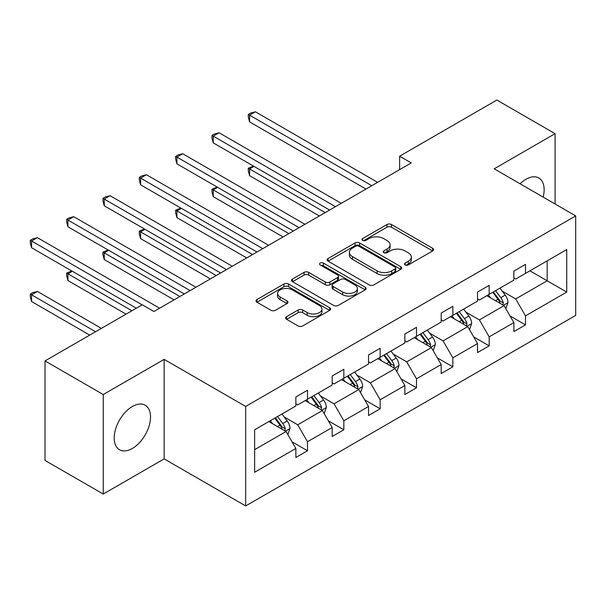 <?xml version="1.0" encoding="UTF-8"?>
<svg xmlns="http://www.w3.org/2000/svg" width="606" height="606" viewBox="0 0 606 606"><rect width="100%" height="100%" fill="white"/><g stroke="black" fill="none" stroke-linecap="round" stroke-linejoin="round"><path stroke-width="0.91" d="M405.164 264.951A2.265 1.303 0 0 0 408.361 264.951L432.654 250.929A3.235 1.863 0 0 0 433.601 249.604A3.235 1.863 0 0 0 432.654 248.286L391.499 224.531A3.235 1.863 0 0 0 386.931 224.531L362.638 238.552A2.265 1.303 0 0 0 361.979 239.476A2.265 1.303 0 0 0 362.638 240.4A2.265 1.303 0 0 0 365.842 240.4L368.986 238.582A10.347 5.977 0 0 1 383.613 238.582L387.045 240.567A10.347 5.977 0 0 1 390.075 244.786A10.347 5.977 0 0 1 387.045 249.013L383.901 250.831A2.265 1.303 0 0 0 383.234 251.748A2.265 1.303 0 0 0 383.901 252.672A2.265 1.303 0 0 0 387.098 252.672L390.241 250.861A10.347 5.977 0 0 1 404.876 250.861L408.308 252.838A10.347 5.977 0 0 1 411.338 257.065A10.347 5.977 0 0 1 408.308 261.284L405.164 263.102A2.265 1.303 0 0 0 404.497 264.027A2.265 1.303 0 0 0 405.164 264.951L405.164 263.102M132.358 448.463A25.694 14.832 120 0 0 149.144 425.821A25.694 14.832 120 0 0 145.205 405.232A25.694 14.832 120 0 0 132.358 406.505A25.694 14.832 120 0 0 115.579 429.146A25.694 14.832 120 0 0 119.511 449.735A25.694 14.832 120 0 0 132.358 448.463M543.158 197.109A25.694 14.832 120 0 0 538.817 177.982A25.694 14.832 120 0 0 525.978 179.255A25.694 14.832 120 0 0 520.084 183.792M286.57 316.658A3.235 1.863 0 0 0 285.623 317.976A3.235 1.863 0 0 0 286.57 319.294L298.114 325.96A3.235 1.863 0 0 0 302.682 325.96L329.664 310.386A3.235 1.863 0 0 0 330.611 309.068A3.235 1.863 0 0 0 329.664 307.75L288.509 283.987A3.235 1.863 0 0 0 283.941 283.987L256.959 299.561A3.235 1.863 0 0 0 256.012 300.887A3.235 1.863 0 0 0 256.959 302.205L270.905 310.257A3.235 1.863 0 0 0 275.48 310.257L287.024 303.591A3.235 1.863 0 0 0 287.971 302.273A3.235 1.863 0 0 0 287.024 300.947L280.108 296.955A8.651 4.992 0 0 1 277.578 293.425A8.651 4.992 0 0 1 282.911 288.812A8.651 4.992 0 0 1 292.342 289.895L319.43 305.538A8.651 4.992 0 0 1 321.96 309.068A8.651 4.992 0 0 1 316.627 313.681A8.651 4.992 0 0 1 307.197 312.598L302.682 309.992A3.235 1.863 0 0 0 298.114 309.992L286.57 316.658L286.57 319.294M164.15 359.373L103.247 394.536L45.018 360.918L45.018 460.431L103.247 494.049L164.15 458.886L245.672 505.949L245.672 406.437L164.15 359.373L164.15 458.886M555.088 203.995L555.088 133.668L494.185 168.832L575.7 215.895L245.672 406.437M555.088 133.668L496.859 100.051L399.619 156.196L399.619 169.642M45.018 360.918L142.258 304.78L153.901 311.507L411.269 162.916L399.619 156.196M369.213 284.911A3.235 1.863 0 0 0 373.781 284.911L400.763 269.337A3.235 1.863 0 0 0 401.71 268.019A3.235 1.863 0 0 0 400.763 266.701L359.608 242.938A3.235 1.863 0 0 0 355.04 242.938L328.058 258.512A3.235 1.863 0 0 0 327.111 259.838A3.235 1.863 0 0 0 328.058 261.156L369.213 284.911M321.074 265.443A2.265 1.303 0 0 1 323.377 265.761L323.377 263.072L365.213 287.221A3.235 1.863 0 0 1 366.16 288.547A3.235 1.863 0 0 1 365.213 289.865L338.231 305.439A3.235 1.863 0 0 1 333.664 305.439L292.509 281.676L292.509 279.04A3.235 1.863 0 0 0 291.562 280.358A3.235 1.863 0 0 0 292.509 281.676M292.509 279.04L304.053 272.374A3.235 1.863 0 0 1 308.628 272.374L325.316 282.01A3.235 1.863 0 0 0 329.891 282.01L337.55 277.586A3.235 1.863 0 0 0 338.496 276.268A3.235 1.863 0 0 0 337.55 274.95L320.173 264.92A2.265 1.303 0 0 1 319.513 263.996A2.265 1.303 0 0 1 320.907 262.784A2.265 1.303 0 0 1 323.377 263.072M103.247 394.536L103.247 494.049M254.634 429.768L295.864 405.967L295.864 396.96L307.507 390.234L307.507 399.248L332.194 384.992L332.194 375.985L343.837 369.259L343.837 378.265L368.531 364.017L368.531 355.002L380.174 348.283L380.174 357.29L404.861 343.034L404.861 334.027L416.504 327.308L416.504 336.315L441.198 322.059L441.198 313.052L452.841 306.325L452.841 315.34L477.528 301.084L477.528 292.077L489.178 285.35L489.178 294.357L513.865 280.108L513.865 271.094L525.508 264.375L525.508 273.382L566.731 249.581L566.731 292.077L525.508 315.877L525.508 324.884L513.865 331.611L513.865 322.597L489.178 336.853L489.178 345.859L477.528 352.586L477.528 343.579L452.841 357.828L452.841 366.842L441.198 373.561L441.198 364.554L416.504 378.803L416.504 387.817L404.861 394.536L404.861 385.53L380.174 399.786L380.174 408.792L368.531 415.519L368.531 406.505L343.837 420.761L343.837 429.768L332.194 436.494L332.194 427.488L307.507 441.736L307.507 450.75L295.864 457.469L295.864 448.463L254.634 472.263L254.634 429.768M245.672 505.949L575.7 315.408L575.7 215.895M305.174 400.589L322.415 410.542L297.728 424.791L284.244 417.011M297.728 424.791L307.507 441.736M322.415 410.542L332.194 427.488M295.864 403.816L297.728 404.891L307.507 399.248M341.511 379.614L358.744 389.567L334.058 403.816L320.574 396.036M334.058 403.816L343.837 420.761M358.744 389.567L368.531 406.505M332.194 382.84L334.058 383.916L343.837 378.265M377.841 358.638L395.082 368.584L370.395 382.84L356.911 375.061M370.395 382.84L380.174 399.786M395.082 368.584L404.861 385.53M368.531 361.865L370.395 362.941L380.174 357.29M414.178 337.656L431.411 347.609L406.724 361.865L393.241 354.078M406.724 361.865L416.504 378.803M431.411 347.609L441.198 364.554M404.861 340.883L406.724 341.958L416.504 336.315M450.508 316.68L467.749 326.634L443.062 340.89L429.578 333.103M443.062 340.89L452.841 357.828M467.749 326.634L477.528 343.579M441.198 319.907L443.062 320.983L452.841 315.34M486.845 295.705L504.078 305.659L479.391 319.907L465.916 312.128M479.391 319.907L489.178 336.853M504.078 305.659L513.865 322.597M477.528 298.932L479.391 300.008L489.178 294.357M529.932 270.829L547.173 280.783L515.729 298.932L502.245 291.153M515.729 298.932L525.508 315.877M566.731 292.077L547.173 280.783L547.173 260.875L566.731 249.581M513.865 277.957L515.729 279.033L525.508 273.382M254.634 449.675L286.077 431.517L268.844 421.564M286.077 431.517L295.864 448.463M510.017 315.946L525.508 324.884M473.687 336.921L489.178 345.859M437.35 357.896L452.841 366.842M401.02 378.871L416.504 387.817M364.683 399.854L380.174 408.792M328.354 420.829L343.837 429.768M292.016 441.804L307.507 450.75M406.065 265.269L408.308 263.974A10.347 5.977 0 0 0 411.338 259.754L411.338 257.065M390.075 244.786L390.075 247.475A10.347 5.977 0 0 1 387.045 251.702L384.802 252.997M432.608 250.952L391.499 227.22A3.235 1.863 0 0 0 386.931 227.22L363.539 240.718M400.717 269.367L359.608 245.627A3.235 1.863 0 0 0 355.04 245.627L328.104 261.178M395.044 268.943A2.265 1.303 0 0 0 395.71 268.019A2.265 1.303 0 0 0 395.044 267.094L358.926 246.241A2.265 1.303 0 0 0 355.722 246.241L352.404 248.157A10.347 5.977 0 0 0 349.374 252.376A10.347 5.977 0 0 0 352.404 256.603L377.099 270.859A10.347 5.977 0 0 0 391.726 270.859L395.044 268.943L395.044 271.632A2.265 1.303 0 0 0 395.71 270.708L395.71 268.019M349.374 252.376L349.374 255.065A10.347 5.977 0 0 0 352.404 259.292L352.404 256.603M395.044 271.632L391.726 273.548A10.347 5.977 0 0 1 377.099 273.548L352.404 259.292M292.554 281.707L304.053 275.063L304.053 272.374M338.496 276.268L338.496 278.957A3.235 1.863 0 0 1 337.55 280.275L329.891 284.699A3.235 1.863 0 0 1 325.316 284.699L308.628 275.063A3.235 1.863 0 0 0 304.053 275.063M323.377 265.761L365.168 289.888M342.632 292.009A8.651 4.992 0 0 0 352.063 293.092A8.651 4.992 0 0 0 357.396 288.479A8.651 4.992 0 0 0 354.866 284.949L345.322 279.434A3.235 1.863 0 0 0 340.746 279.434L333.088 283.858A3.235 1.863 0 0 0 332.141 285.176A3.235 1.863 0 0 0 333.088 286.494L342.632 292.009L342.632 294.698A8.651 4.992 0 0 0 352.063 295.781A8.651 4.992 0 0 0 357.396 291.168L357.396 288.479M332.141 285.176L332.141 287.865A3.235 1.863 0 0 0 333.088 289.183L333.088 286.494M342.632 294.698L333.088 289.183M321.96 309.068L321.96 311.757A8.651 4.992 0 0 1 316.627 316.37A8.651 4.992 0 0 1 307.197 315.287L302.682 312.681A3.235 1.863 0 0 0 298.114 312.681L286.608 319.324M277.578 293.425L277.578 296.114A8.651 4.992 0 0 0 280.108 299.644L280.108 296.955M286.979 303.614L280.108 299.644M329.619 310.416L288.509 286.676A3.235 1.863 0 0 0 283.941 286.676L257.005 302.227M505.851 308.719L507.995 302.538A8.726 5.037 -120 0 0 505.207 295.107L499.98 288.123M490.602 297.872L488.33 294.849M254.005 166.385L249.581 168.945L249.581 175.664L319.385 215.963M502.791 304.909L503.283 302.909A8.726 5.037 -120 0 0 500.783 297.66L495.557 290.675M493.367 291.94L499.124 299.622A4.447 2.568 60 0 1 499.927 300.97L503.283 302.909M492.761 292.289L497.988 299.273A8.726 5.037 60 0 1 500.162 303.394M249.581 175.664L248.301 170.892L248.301 168.203L325.21 212.6M248.301 168.203L253.497 166.089M371.789 185.709L249.581 115.155L255.406 111.792L377.614 182.345M365.963 189.072L249.581 121.874L249.581 115.155L248.301 114.413L250.634 113.072L255.406 111.792M249.581 121.874L248.301 117.102L248.301 114.413M469.514 329.702L471.657 323.513A8.726 5.037 -120 0 0 468.877 316.082L463.643 309.098M454.265 318.847L452 315.824M217.675 187.368L213.251 189.92L213.251 196.639L283.047 236.946M466.461 325.892L466.946 323.884A8.726 5.037 -120 0 0 464.446 318.635L459.219 311.658M457.03 312.916L462.787 320.597A4.447 2.568 60 0 1 463.598 321.953L466.946 323.884M456.424 313.272L461.651 320.248A8.726 5.037 60 0 1 463.825 324.369M213.251 196.639L211.971 191.867L211.971 189.178L288.873 233.583M211.971 189.178L217.16 187.072M433.184 350.677L435.328 344.488A8.726 5.037 -120 0 0 432.54 337.057L427.313 330.081M417.935 339.83L415.663 336.8M181.338 208.343L176.914 210.896L176.914 217.622L246.718 257.921M430.124 346.867L430.616 344.859A8.726 5.037 -120 0 0 428.116 339.61L422.89 332.633M420.7 333.891L426.457 341.579A4.447 2.568 60 0 1 427.26 342.928L430.616 344.859M420.094 334.247L425.321 341.223A8.726 5.037 60 0 1 427.495 345.344M176.914 217.622L175.634 212.85L175.634 210.153L252.543 254.558M175.634 210.153L180.83 208.047M335.459 206.684L213.251 136.13L219.069 132.767L341.276 203.328M329.634 210.047L213.251 142.857L213.251 136.13L211.971 135.396L214.297 134.047L219.069 132.767M213.251 142.857L211.971 138.085L211.971 135.396M299.122 227.667L176.914 157.106L182.739 153.75L304.947 224.303M293.296 231.022L176.914 163.832L176.914 157.106L175.634 156.371L177.967 155.022L182.739 153.75M176.914 163.832L175.634 159.06L175.634 156.371M396.847 371.652L398.99 365.463A8.726 5.037 -120 0 0 396.203 358.032L390.976 351.056M381.598 360.805L379.333 357.775M145.008 229.318L140.584 231.871L140.584 238.597L210.38 278.896M393.794 367.842L394.279 365.842A8.726 5.037 -120 0 0 391.779 360.593L386.552 353.609M384.363 354.874L390.12 362.555A4.447 2.568 60 0 1 390.931 363.903L394.279 365.842M383.757 355.222L388.984 362.206A8.726 5.037 60 0 1 391.158 366.327M140.584 238.597L139.304 233.825L139.304 231.136L216.206 275.533M139.304 231.136L144.493 229.023M262.792 248.642L140.584 178.088L146.402 174.725L268.61 245.278M256.967 252.005L140.584 184.807L140.584 178.088L139.304 177.346L141.63 175.998L146.402 174.725M140.584 184.807L139.304 180.035L139.304 177.346M360.517 392.627L362.661 386.446A8.726 5.037 -120 0 0 359.873 379.008L354.646 372.031M345.268 381.78L342.996 378.758M108.671 250.293L104.247 252.853L104.247 259.573L174.051 299.872M357.457 388.817L357.949 386.817A8.726 5.037 -120 0 0 355.449 381.568L350.215 374.584M348.033 375.849L353.79 383.53A4.447 2.568 60 0 1 354.593 384.878L357.949 386.817M347.427 376.197L352.654 383.181A8.726 5.037 60 0 1 354.828 387.302M104.247 259.573L102.967 254.8L102.967 252.111L179.876 296.508M102.967 252.111L108.163 249.998M226.455 269.617L104.247 199.063L110.072 195.7L232.28 266.254M220.629 272.98L104.247 205.782L104.247 199.063L102.967 198.321L105.292 196.98L110.072 195.7M104.247 205.782L102.967 201.01L102.967 198.321M324.18 413.61L326.323 407.421A8.726 5.037 -120 0 0 323.536 399.99L318.309 393.006M308.931 402.755L306.666 399.733M72.341 271.276L67.917 273.829L67.917 280.548L126.071 314.128M321.127 409.8L321.612 407.793A8.726 5.037 -120 0 0 319.112 402.543L313.885 395.567M311.696 396.824L317.453 404.505A4.447 2.568 60 0 1 318.264 405.861L321.612 407.793M311.09 397.18L316.317 404.157A8.726 5.037 60 0 1 318.491 408.277M67.917 280.548L66.637 275.775L66.637 273.086L131.896 310.764M66.637 273.086L71.826 270.973M190.117 290.592L67.917 220.039L73.735 216.675L195.943 287.236M184.3 293.955L67.917 226.765L67.917 220.039L66.637 219.296L68.963 217.955L73.735 216.675M67.917 226.765L66.637 221.993L66.637 219.296M287.85 434.585L289.994 428.397A8.726 5.037 -120 0 0 287.206 420.965L281.979 413.981M272.602 423.738L270.329 420.708M101.384 328.384L37.405 291.441L31.58 294.804L31.58 301.53L89.733 335.103M284.79 430.775L285.282 428.768A8.726 5.037 -120 0 0 282.782 423.518L277.548 416.542M275.366 417.799L281.116 425.488A4.447 2.568 60 0 1 281.926 426.836L285.282 428.768M274.753 418.155L279.987 425.132A8.726 5.037 60 0 1 282.161 429.253M31.58 301.53L30.3 296.751L30.3 294.061L95.559 331.74M30.3 294.061L32.626 292.721L37.405 291.441M142.145 304.848L31.58 241.014L37.405 237.658L159.613 308.212M136.32 308.212L31.58 247.74L31.58 241.014L30.3 240.279L32.626 238.931L37.405 237.658M31.58 247.74L30.3 242.968L30.3 240.279M408.308 263.974L408.308 261.284M383.901 252.672L383.901 250.831M387.045 251.702L387.045 249.013M362.638 240.4L362.638 238.552M386.931 227.22L386.931 224.531M391.499 227.22L391.499 224.531M432.654 250.929L432.654 248.286M328.058 261.156L328.058 258.512M355.04 245.627L355.04 242.938M359.608 245.627L359.608 242.938M400.763 269.337L400.763 266.701M377.099 273.548L377.099 270.859M391.726 273.548L391.726 270.859M308.628 275.063L308.628 272.374M325.316 284.699L325.316 282.01M329.891 284.699L329.891 282.01M337.55 280.275L337.55 277.586M365.213 289.865L365.213 287.221M298.114 312.681L298.114 309.992M302.682 312.681L302.682 309.992M307.197 315.287L307.197 312.598M287.024 303.591L287.024 300.947M256.959 302.205L256.959 299.561M283.941 286.676L283.941 283.987M288.509 286.676L288.509 283.987M329.664 310.386L329.664 307.75M503.45 305.295L507.934 302.705M500.783 297.66L505.207 295.107M495.503 300.705L497.988 299.273M467.12 326.27L471.604 323.68M464.446 318.635L468.877 316.082M459.174 321.68L461.651 320.248M430.783 347.246L435.267 344.655M428.116 339.61L432.54 337.057M422.837 342.655L425.321 341.223M394.453 368.221L398.937 365.638M391.779 360.593L396.203 358.032M386.507 363.638L388.984 362.206M358.116 389.203L362.6 386.613M355.449 381.568L359.873 379.008M350.17 384.613L352.654 383.181M321.786 410.179L326.27 407.588M319.112 402.543L323.536 399.99M313.84 405.588L316.317 404.157M285.449 431.154L289.933 428.563M282.782 423.518L287.206 420.965M277.503 426.563L279.987 425.132"/></g></svg>
